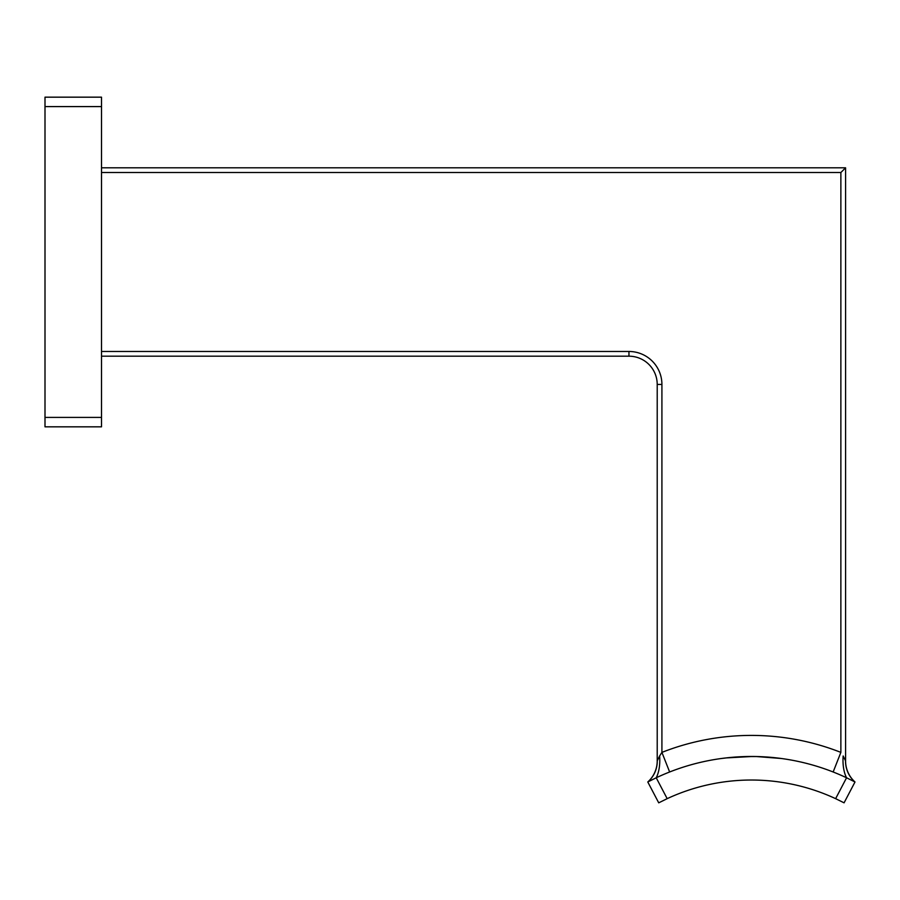 <?xml version="1.0" encoding="UTF-8"?>
<svg xmlns="http://www.w3.org/2000/svg" width="900" height="900" viewBox="0 0 900 900"><rect width="100%" height="100%" fill="white"/><g stroke="black" fill="none" stroke-linecap="round" stroke-linejoin="round"><path stroke-width="1.35" d="M658.721 802.834L667.17 798.66L658.721 802.834L647.786 781.976L658.721 802.834M667.17 798.66A199.676 199.676 0 0 1 835.627 798.66L846.562 777.78A223.222 223.222 0 0 0 656.224 777.78L667.17 798.66M101.509 167.805L845.584 167.805L845.584 760.916L843.154 755.955A28.26 13.646 -84.4 0 0 846.562 777.78L855 781.976L844.076 802.834L835.627 798.66M657.214 760.916L659.633 755.955A28.26 13.646 -95.6 0 1 656.224 777.78L647.786 781.976A28.26 28.26 0 0 0 657.214 760.916L657.214 384.435A28.26 28.26 0 0 0 628.954 356.186L101.509 356.186M659.633 755.955L661.916 752.389L669.634 771.986M845.528 760.613L845.584 760.916A28.26 28.26 0 0 0 855 781.976A28.26 27.754 -49.1 0 1 845.528 760.613M845.584 167.805L840.87 172.519L101.509 172.519M45 426.825L45 417.409L101.509 417.409L101.509 426.825L45 426.825M45 106.594L45 97.166L101.509 97.166L101.509 106.594L45 106.594L45 417.409M101.509 106.594L101.509 417.409M647.786 781.976A28.26 27.754 49.1 0 0 657.259 760.613M101.509 351.473L628.954 351.473A32.962 32.962 0 0 1 661.916 384.435L661.916 752.389A244.282 244.282 0 0 1 840.87 752.389L833.153 771.986M781.414 758.498L756.281 756.529M752.389 756.472L725.749 757.946M724.736 758.07L720.788 758.576M721.373 758.498L729.866 757.519M734.377 757.125L739.665 756.776M745.526 756.551L757.17 756.551M763.279 756.788L768.398 757.125M773.044 757.53L782.01 758.576M840.87 752.389L840.87 172.519M628.954 351.473L628.954 356.186A28.26 28.26 0 0 1 657.214 384.435L661.916 384.435"/></g></svg>
